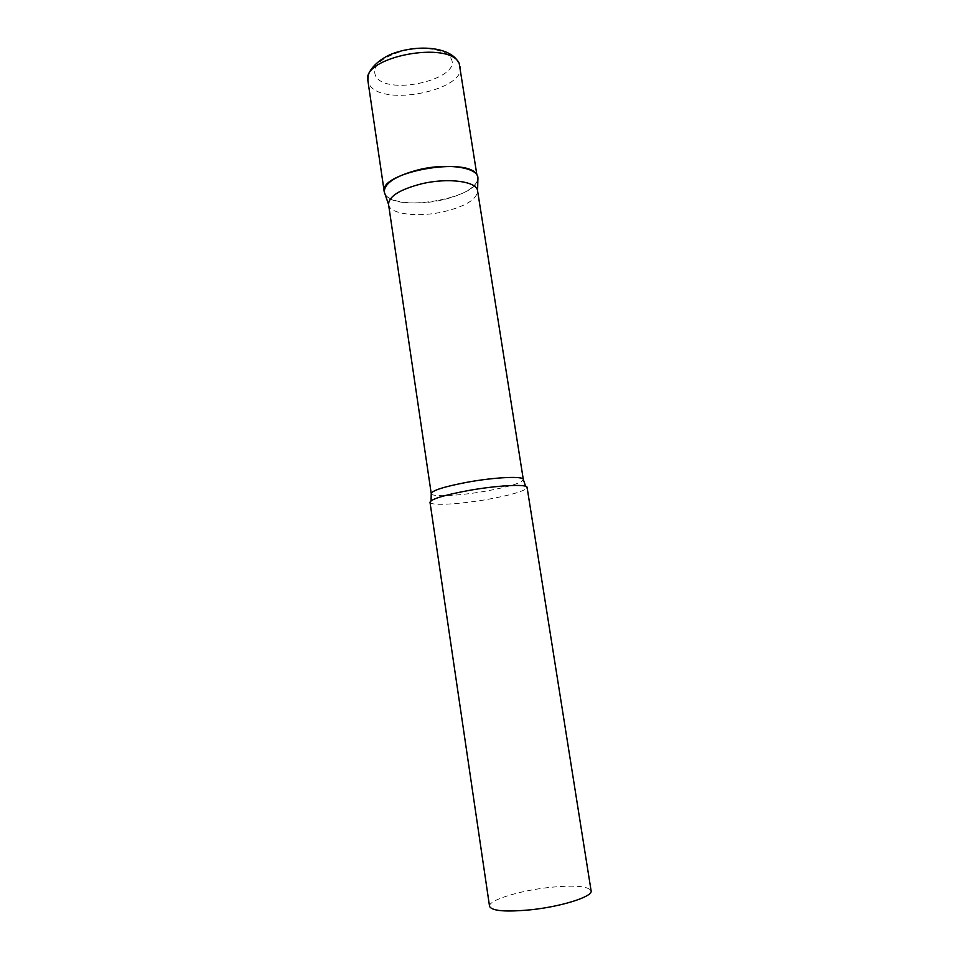 <?xml version="1.0" encoding="UTF-8"?>
<svg xmlns="http://www.w3.org/2000/svg" width="959" height="959" viewBox="0 0 959 959"><rect width="100%" height="100%" fill="white"/><g stroke="black" fill="none" stroke-linecap="round" stroke-linejoin="round"><path stroke-width="0.72" stroke-dasharray="4.79 3.6" d="M477.906 177.499C482.629 196.751 399.376 212.91 386.105 195.54L384.931 193.874C389.246 203.044 417.513 205.729 442.411 199.928C463.149 194.881 474.969 188.12 477.87 179.645M388.575 204.543L388.575 204.543C389.63 214.265 418.304 217.645 443.789 211.711C465.618 206.329 476.887 199.4 477.594 190.925L477.594 190.925M430.004 502.276L430.567 502.995C434.319 505.801 462.717 503.835 488.527 499.207C509.996 495.276 522.739 491.643 526.779 488.275L527.09 487.424M489.546 906.339C488.071 900.357 518.783 890.803 548.368 887.554C573.866 884.917 588.107 885.996 591.104 890.803M456.04 58.823L460.296 66.579C465.702 90.182 383.612 106.917 369.85 85.303L367.896 80.724M450.862 58.187C463.473 78.458 388.275 96.607 375.868 76.624C371.289 66.483 380.232 57.936 402.672 50.971C423.375 45.732 446.247 49.353 450.862 58.187M431.238 493.597C431.226 497.313 460.188 495.803 486.8 490.96C509.673 486.692 521.84 482.88 523.314 479.5M525.628 486.297L526.779 488.275M431.071 500.766L430.567 502.995"/><path stroke-width="1.44" d="M477.87 179.645L477.918 177.631C477.582 167.381 447.194 162.85 419.119 169.611C395.923 175.689 384.307 183.145 384.283 191.968L384.259 191.824C378.122 172.488 467.956 155.945 476.899 174.934L459.205 63.426C449.651 40.026 361.147 56.965 367.896 80.724C367.896 76.444 368.544 73.435 369.838 71.673C370.066 70.786 375.58 61.172 390.553 54.459C414.312 44.833 444.856 46.116 456.04 58.823M477.918 177.631L477.582 190.829C477.067 181.419 448.321 177.439 421.78 183.768C399.855 189.426 388.779 196.319 388.551 204.459L384.283 191.968M527.09 487.424C527.606 483.792 497.134 485.302 467.872 490.636C443.693 495.204 431.071 499.088 430.004 502.276L489.546 906.339C491.835 911.062 505.837 912.177 531.526 909.707C562.537 906.387 593.153 896.413 591.104 890.803L527.09 487.424M477.582 190.829L523.314 479.5C523.758 475.88 494.844 477.162 467.129 482.257C444.209 486.633 432.245 490.409 431.238 493.597L431.071 500.766M384.259 191.824L367.896 80.724M388.551 204.459L431.238 493.597M523.314 479.5L525.628 486.297"/></g></svg>
